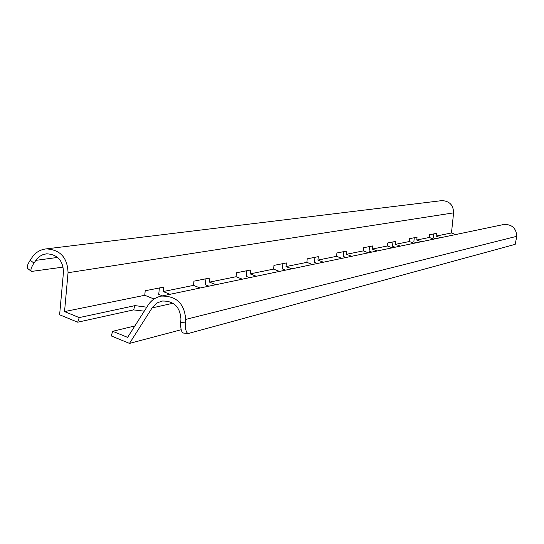 <?xml version="1.0" encoding="UTF-8"?>
<svg xmlns="http://www.w3.org/2000/svg" width="544" height="544" viewBox="0 0 544 544"><rect width="100%" height="100%" fill="white"/><g stroke="black" fill="none" stroke-linecap="round" stroke-linejoin="round"><path stroke-width="0.82" d="M455.654 234.552L451.472 232.968L453.594 212.86C453.397 205.074 449.487 200.994 441.864 200.62L441.143 200.709M183.92 333.01L183.512 333.057C181.444 332.418 180.513 328.882 180.724 322.449L180.934 318.968C180.003 306.768 173.774 300.791 162.234 301.036L157.223 302.892L152.585 307.156L129.499 343.407L111.18 335.906L112.73 331.296L127.609 337.375L148.145 305.062C151.395 300.132 155.849 297.14 161.5 296.086L503.139 224.624M180.724 322.449L185.456 322.905L185.674 319.423C184.491 303.627 176.433 295.848 161.5 296.086M414.276 237.742L413.848 241.842L416.31 242.787M433.738 239.142L429.338 237.463L429.631 234.716L436.397 233.383L436.111 236.082L451.472 232.968M413.936 243.284L409.346 241.522L409.646 238.653L417.051 237.198L416.752 240.02L429.338 237.463M416.752 240.02L421.274 241.747M392.972 241.937L392.53 246.235L395.1 247.221M392.231 247.819L387.43 245.976L387.743 242.971L395.869 241.366L395.563 244.324L409.346 241.522M395.563 244.324L400.282 246.14M369.553 246.554L369.09 251.063L371.776 252.103M368.322 252.824L363.297 250.879L363.616 247.724L372.579 245.956L372.259 249.057L387.43 245.976M372.259 249.057L377.203 250.968M343.679 251.648L343.196 256.394L346.018 257.489M341.863 258.359L336.586 256.312L336.92 252.98L346.854 251.022L346.521 254.293L363.297 250.879M346.521 254.293L351.703 256.299M314.949 257.312L314.452 262.317L317.417 263.473M312.419 264.513L306.864 262.351L307.217 258.835L318.288 256.652L317.941 260.1L336.586 256.312M317.941 260.1L323.394 262.222M282.866 263.629L282.343 268.926L285.471 270.15M279.46 271.408L273.598 269.11L273.965 265.384L286.382 262.936L286.022 266.58L306.864 262.351M286.022 266.58L291.768 268.838M246.806 270.735L246.255 276.359L249.56 277.664M242.311 279.181L236.11 276.726L236.49 272.768L250.519 270.001L250.145 273.877L273.598 269.11M250.145 273.877L256.217 276.27M205.972 278.78L205.394 284.77L208.896 286.171M200.124 288.007L193.535 285.376L193.943 281.153L209.909 278.004L209.515 282.132L236.11 276.726M209.515 282.132L215.954 284.696M159.351 287.966L158.746 294.379L162.479 295.882M154.054 299.023L144.772 295.283L145.194 290.754L163.54 287.137L163.125 291.557L193.535 285.376M163.125 291.557L169.986 294.311M31.334 271.374L27.71 268.512C26.595 267.322 27.438 264.547 30.233 260.188L33.952 263.126L36.951 258.849L39.739 256.333L43.017 254.612L46.607 253.803C57.426 254.381 63.05 260.488 63.464 272.136L59.622 314.792L77.697 322.198L133.579 309.896L144.269 311.168M129.499 343.407L181.2 329.732M144.772 295.283L64.539 311.59L79.234 317.594L135.028 305.619L146.792 307.197M134.892 325.924L112.73 331.296M435.683 238.734L433.33 237.837L433.738 233.906M185.456 322.905C185.246 329.338 186.17 332.874 188.224 333.52L515.195 244.351L516.786 236.307C516.236 228.208 511.952 224.257 503.941 224.454M436.111 236.082L440.443 237.735M64.539 311.59L68.048 272.728C67.517 257.645 60.248 249.696 46.247 248.887C40.324 249.526 35.605 252.368 32.076 257.428L30.233 260.188M33.952 263.126C31.158 267.485 30.308 270.259 31.409 271.436L63.192 267.097M79.234 317.594L77.697 322.198M152.068 307.918L173.04 303.239M185.674 319.423L516.786 236.307M68.048 272.728L453.594 212.86M35.802 260.365L57.616 257.434M135.028 305.619L133.579 309.896M46.247 248.887L441.864 200.62M188.108 333.506L183.512 333.057"/></g></svg>
